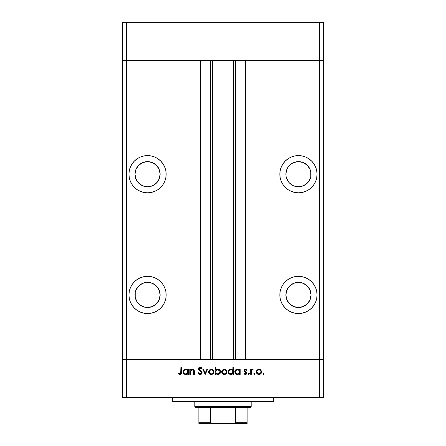 <?xml version="1.0" encoding="UTF-8"?>
<svg xmlns="http://www.w3.org/2000/svg" width="446" height="446" viewBox="0 0 446 446"><rect width="100%" height="100%" fill="white"/><g stroke="black" fill="none" stroke-linecap="round" stroke-linejoin="round"><path stroke-width="0.67" d="M122.399 60.528L323.601 60.528L323.601 22.3L323.601 359.314L323.601 60.528L319.576 60.528L323.601 60.528L319.576 60.528L319.576 22.3L323.601 22.3L319.576 22.3L319.576 359.314L323.601 359.314L323.601 397.542L319.576 397.542L319.576 359.314L245.635 359.314L323.601 359.314L126.424 359.314L126.424 60.528L319.576 60.528L319.576 359.314L122.399 359.314L126.424 359.314L126.424 397.542L319.576 397.542L122.399 397.542L122.399 60.528L126.424 60.528L126.424 22.3L319.576 22.3L126.424 22.3L126.424 60.528L200.365 60.528L200.365 359.314L200.365 60.528L126.424 60.528L126.424 359.314L122.399 359.314L122.399 397.542L126.424 397.542L126.424 359.314L122.399 359.314L122.399 22.3L126.424 22.3L122.399 22.3L122.399 60.528L126.424 60.528L122.399 60.528M147.548 186.785A12.577 12.577 0 0 1 134.976 174.208A12.577 12.577 0 0 1 147.548 161.63L152.359 162.589L156.44 165.315L159.166 169.396L160.125 174.208L159.166 179.019L156.44 183.1L152.359 185.826L147.548 186.785L142.737 185.826L138.656 183.1L135.93 179.019L134.976 174.208L135.93 169.396L138.656 165.315L142.737 162.589L147.548 161.63A12.577 12.577 0 0 1 160.125 174.208A12.577 12.577 0 0 1 147.548 186.785M295.999 186.54L293.641 185.826L298.452 186.785A12.577 12.577 0 0 1 285.875 174.208A12.577 12.577 0 0 1 298.452 161.63L293.641 162.589L295.999 161.876M298.452 307.506A12.577 12.577 0 0 1 285.875 294.929A12.577 12.577 0 0 1 298.452 282.357L303.263 283.31L307.344 286.037L310.07 290.117L311.024 294.929L310.07 299.74L307.344 303.821L303.263 306.547L298.452 307.506L293.641 306.547L289.56 303.821L286.834 299.74L285.875 294.929L286.834 290.117L289.56 286.037L293.641 283.31L298.452 282.357A12.577 12.577 0 0 1 311.024 294.929A12.577 12.577 0 0 1 298.452 307.506M135.216 297.382L137.095 301.914L140.562 305.387L145.095 307.266L147.548 307.506A12.577 12.577 0 0 1 134.976 294.929A12.577 12.577 0 0 1 147.548 282.357L142.737 283.31L138.656 286.037L135.93 290.117L135.216 292.476L135.216 297.382L134.976 294.929M147.548 313.544A18.609 18.609 0 0 1 128.939 294.929A18.609 18.609 0 0 1 147.548 276.319L143.919 276.676L140.429 277.735L137.206 279.458L134.391 281.772L132.072 284.593L130.355 287.809L129.295 291.299L128.939 294.929L129.295 298.564L130.355 302.053L132.072 305.27L134.391 308.091L137.206 310.405L140.429 312.122L143.919 313.181L147.548 313.544L151.177 313.181L154.673 312.122L157.89 310.405L160.711 308.091L163.024 305.27L164.741 302.053L165.8 298.564L166.163 294.929L165.8 291.299L164.741 287.809L163.024 284.593L160.711 281.772L157.89 279.458L154.673 277.735L151.177 276.676L147.548 276.319A18.609 18.609 0 0 1 166.163 294.929A18.609 18.609 0 0 1 147.548 313.544M147.548 192.817A18.609 18.609 0 0 1 128.939 174.208A18.609 18.609 0 0 1 147.548 155.598L143.919 155.955L140.429 157.014L137.206 158.731L134.391 161.051L132.072 163.866L130.355 167.088L129.295 170.578L128.939 174.208L129.295 177.837L130.355 181.332L132.072 184.549L134.391 187.37L137.206 189.684L140.429 191.401L143.919 192.46L147.548 192.817L151.177 192.46L154.673 191.401L157.89 189.684L160.711 187.37L163.024 184.549L164.741 181.332L165.8 177.837L166.163 174.208L165.8 170.578L164.741 167.088L163.024 163.866L160.711 161.051L157.89 158.731L154.673 157.014L151.177 155.955L147.548 155.598A18.609 18.609 0 0 1 166.163 174.208A18.609 18.609 0 0 1 147.548 192.817M298.452 192.817A18.609 18.609 0 0 1 279.837 174.208A18.609 18.609 0 0 1 298.452 155.598L294.823 155.955L291.327 157.014L288.11 158.731L285.289 161.051L282.976 163.866L281.259 167.088L280.2 170.578L279.837 174.208L280.2 177.837L281.259 181.332L282.976 184.549L285.289 187.37L288.11 189.684L291.327 191.401L294.823 192.46L298.452 192.817L302.081 192.46L305.571 191.401L308.794 189.684L311.609 187.37L313.928 184.549L315.645 181.332L316.705 177.837L317.061 174.208L316.705 170.578L315.645 167.088L313.928 163.866L311.609 161.051L308.794 158.731L305.571 157.014L302.081 155.955L298.452 155.598A18.609 18.609 0 0 1 317.061 174.208A18.609 18.609 0 0 1 298.452 192.817M298.452 313.544A18.609 18.609 0 0 1 279.837 294.929A18.609 18.609 0 0 1 298.452 276.319L294.823 276.676L291.327 277.735L288.11 279.458L285.289 281.772L282.976 284.593L281.259 287.809L280.2 291.299L279.837 294.929L280.2 298.564L281.259 302.053L282.976 305.27L285.289 308.091L288.11 310.405L291.327 312.122L294.823 313.181L298.452 313.544L302.081 313.181L305.571 312.122L308.794 310.405L311.609 308.091L313.928 305.27L315.645 302.053L316.705 298.564L317.061 294.929L316.705 291.299L315.645 287.809L313.928 284.593L311.609 281.772L308.794 279.458L305.571 277.735L302.081 276.676L298.452 276.319A18.609 18.609 0 0 1 317.061 294.929A18.609 18.609 0 0 1 298.452 313.544M212.435 60.528L212.435 359.314L212.435 60.528M289.56 165.315L291.467 163.754L287.993 167.222L286.834 169.396L285.875 174.208L286.12 176.661L287.993 181.193L289.56 183.1L292.916 185.497M300.905 161.876L303.263 162.589L298.452 161.63A12.577 12.577 0 0 1 311.024 174.208A12.577 12.577 0 0 1 298.452 186.785L303.263 185.826L300.905 186.54M305.438 163.754L307.344 165.315L303.263 162.589M245.635 60.528L319.576 60.528L245.635 60.528L245.635 359.314L245.635 60.528M235.443 359.314L235.443 60.528L235.443 359.314M210.557 60.528L210.557 359.314L210.557 60.528M282.976 305.27L285.289 308.091M286.12 297.382L285.875 294.929M281.259 167.088L281.443 166.653M293.641 162.589L291.467 163.754M303.263 185.826L307.344 183.1L310.07 179.019L310.784 176.661L310.784 171.755L310.07 169.396L307.344 165.315M164.741 167.088L164.557 166.653M150.001 161.876L152.359 162.589M154.533 163.754L156.44 165.315M152.359 185.826L150.001 186.54M145.095 186.54L142.737 185.826M138.656 165.315L140.562 163.754M142.737 162.589L145.095 161.876M163.024 305.27L160.711 308.091M147.548 307.506L152.359 306.547L156.44 303.821L159.166 299.74L160.125 294.929L159.166 290.117L156.44 286.037L152.359 283.31L147.548 282.357A12.577 12.577 0 0 1 160.125 294.929A12.577 12.577 0 0 1 147.548 307.506M172.697 397.542L172.697 401.567L273.303 401.567L273.303 397.542L273.303 401.567L172.697 401.567L172.697 397.542M190.459 374.406L189.829 374.406L190.459 374.406L189.829 374.406L189.829 369.26L190.459 369.26L190.459 370.186L191.312 369.433L192.94 369.232L193.988 369.985L194.317 371.117L194.339 374.406L193.709 374.406L193.475 370.386L192.31 369.801L191.094 370.286L190.52 371.334L190.459 374.406L190.559 371.161L192.31 369.801L193.636 370.816L193.709 374.406L194.339 374.406L194.339 371.774C194.473 370.269 193.832 369.399 192.416 369.171L190.459 370.186L190.459 369.26L189.829 369.26L189.829 374.406L189.829 369.26L190.459 369.26M200.287 374.579L200.092 374.584C201.291 374.495 201.96 373.86 202.105 372.678L201.492 374.043L200.287 374.579L198.799 374.144L197.952 373.046L198.548 372.689L200.092 373.865L201.04 373.547L201.441 372.923L201.135 371.869L198.509 369.394L198.699 367.889L199.808 367.209L200.979 367.381L202.016 368.374L201.441 368.809L199.88 367.917L199.039 368.797L199.407 369.611L201.553 371.356L202.105 372.678L199.039 368.797L200.07 367.905L201.441 368.809L202.016 368.374L200.137 367.181L198.403 368.825L198.799 369.896L201.224 371.981L201.475 372.672L200.092 373.865L198.548 372.689L197.952 373.046L200.092 374.584L197.952 373.046L198.548 372.689L198.832 373.124M206.927 369.26L207.613 369.26L205.266 374.406L202.83 369.26L203.51 369.26L205.221 373.007L206.927 369.26L207.613 369.26L205.266 374.406L207.613 369.26L206.927 369.26L205.221 373.007L203.51 369.26L202.83 369.26L205.177 374.406L202.83 369.26L203.51 369.26M208.605 371.847L209.313 370.018L211.27 369.171L213.227 370.018L213.935 371.847L213.16 373.731L211.27 374.495L209.38 373.737L208.605 371.847C208.756 373.48 209.648 374.361 211.27 374.495C212.898 374.361 213.785 373.475 213.935 371.847L213.227 370.018L211.27 369.171L209.313 370.018L208.605 371.847M221.695 371.847L222.403 370.018L224.366 369.171L226.317 370.018L227.025 371.847L226.25 373.731L224.366 374.495L222.476 373.737L221.695 371.847C221.846 373.48 222.738 374.361 224.366 374.495C225.988 374.361 226.875 373.475 227.025 371.847L226.317 370.018L224.366 369.171L222.403 370.018L221.707 371.596M239.385 369.974L239.574 369.26L240.204 369.26L240.204 374.406L239.574 374.406L239.574 373.514L238.069 374.439L236.441 374.3L234.981 372.85L234.802 371.557L235.248 370.336L236.464 369.36L237.489 369.171L238.666 369.422L239.574 370.213L237.489 369.171C235.856 369.31 234.958 370.197 234.791 371.819C234.942 373.453 235.834 374.345 237.473 374.495L239.574 373.514L239.574 374.406L240.204 374.406L240.204 369.26L239.574 369.26L240.204 369.26L240.204 374.406L239.574 374.406M264.132 373.91L263.43 374.484L262.967 373.793L263.77 373.363L264.121 373.793L263.87 374.395L264.132 373.91L263.541 373.324L262.956 373.91L263.541 373.324L264.088 374.133M256.277 371.847L256.98 370.018L258.942 369.171L260.899 370.018L261.601 371.847L260.826 373.731L258.942 374.495L257.052 373.737L256.277 371.847C256.428 373.48 257.314 374.361 258.942 374.495C260.564 374.361 261.451 373.475 261.601 371.847L260.899 370.018L258.942 369.171L256.98 370.018L256.288 371.596M254.426 374.495L253.88 373.681L254.839 373.492L254.649 374.45L255.012 373.91L254.426 373.324L253.846 373.793M251.31 374.406L250.68 374.406L251.31 374.406L250.68 374.406L250.68 369.26L251.31 369.26L251.31 370.018L252.18 369.238L253.116 369.344L251.483 370.715L251.31 374.406L251.421 370.91L253.116 369.344L252.564 369.171L251.31 370.018L251.31 369.26L250.68 369.26L250.68 374.406L250.68 369.26L251.31 369.26M248.6 374.45L248.411 373.492L249.37 373.681L248.829 374.495L249.414 373.91L248.829 373.324L248.249 373.793M244.179 370.52L245.088 369.221L246.794 369.901L246.365 370.342L245.345 369.812L244.821 370.358L244.982 370.96L246.828 372.594L246.777 373.586L246.092 374.333L244.96 374.45L243.906 373.798L244.324 373.324L245.679 373.809L246.248 373.118L246.041 372.499L244.414 371.312L244.179 370.52L244.414 371.312L246.253 373.034L245.345 373.865L244.324 373.324L243.906 373.798L245.378 374.495L246.889 373.007L246.649 372.215L244.809 370.492L245.478 369.801L246.365 370.342L246.794 369.901L245.478 369.171L244.179 370.52L244.358 371.223M232.89 367.181L232.89 370.252L232.89 367.181L233.526 367.181L233.526 374.406L232.89 374.406L232.89 373.514L231.959 374.255L230.264 374.45L229.3 374.049L228.302 372.85L228.313 370.793L229.316 369.606L231.418 369.232L232.89 370.252L230.811 369.171C229.177 369.31 228.274 370.197 228.107 371.819C228.263 373.453 229.155 374.345 230.788 374.495L232.89 373.514L232.89 374.406L233.526 374.406L233.526 367.181L232.89 367.181L233.526 367.181L233.526 374.406L232.89 374.406M215.831 374.406L215.831 373.453L215.831 374.406L215.195 374.406L215.195 367.181L215.831 367.181L215.831 370.191L216.756 369.433L218.451 369.216L219.828 369.946L220.508 371.061L220.413 372.867L219.226 374.166L217.308 374.434L215.831 373.453L217.91 374.495C219.543 374.356 220.447 373.469 220.614 371.841C220.458 370.208 219.566 369.316 217.927 369.171L215.831 370.191L215.831 367.181L215.195 367.181L215.195 374.406L215.831 374.406L215.195 374.406L215.195 367.181L215.831 367.181M187.749 369.26L187.749 370.213L187.749 369.26L188.385 369.26L188.385 374.406L187.749 374.406L187.749 373.514L186.818 374.255L185.385 374.484L183.752 373.715L182.977 371.557L183.769 369.935L185.146 369.216L186.562 369.31L187.749 370.213L185.67 369.171C184.036 369.31 183.133 370.197 182.966 371.819C183.116 373.453 184.014 374.345 185.648 374.495L187.749 373.514L187.749 374.406L188.385 374.406L188.385 369.26L187.749 369.26L188.385 369.26L188.385 374.406L187.749 374.406M178.183 373.776L178.551 373.23L179.916 373.865L180.663 373.469L180.892 367.365L181.522 367.365L181.293 373.793L179.877 374.584L178.183 373.776L178.551 373.23L179.916 373.865L178.551 373.23L178.183 373.776L179.877 374.584C181.165 374.35 181.712 373.531 181.522 372.12L181.522 367.365L180.892 367.365L180.892 372.048L180.184 373.82M319.576 397.542L323.601 397.542L323.601 359.314L319.576 359.314L319.576 397.542M262.956 373.91L263.541 374.495L262.956 373.91M260.012 369.377L260.486 369.645M261.161 373.324L260.832 373.726M258.429 374.456L257.911 374.311M257.047 373.731L256.483 372.889M260.358 370.392L258.942 369.801L257.375 370.542L256.946 371.451L257.498 373.291L258.541 373.832L259.728 373.715M259.137 369.812L258.942 369.801C260.18 369.924 260.854 370.609 260.971 371.853L260.888 371.256M260.024 370.119L260.737 370.888M260.932 371.429L260.208 370.252M259.717 373.72L260.631 372.979L260.971 371.853C260.854 373.09 260.18 373.759 258.942 373.865C257.699 373.759 257.024 373.09 256.907 371.853C257.024 370.609 257.699 369.924 258.942 369.801L257.504 370.409M253.841 373.91L254.426 373.324L255.012 373.91L254.426 373.324L253.841 373.91M252.364 369.188L251.622 369.611M252.464 369.177L253.116 369.344L252.77 369.89L252.347 369.812M252.564 369.171L253.116 369.344M252.77 369.89L252.447 369.801M252.062 369.912L251.555 370.526M251.483 370.715L251.399 371.016M251.421 370.91L251.327 371.791M248.238 373.91L248.829 374.495L248.238 373.91L248.829 373.324L249.414 373.91M249.242 373.492L249.403 373.781M245.573 369.177L245.863 369.232M246.108 369.338L246.794 369.901L246.181 370.141M246.365 370.342L245.345 369.812M245.612 369.812L244.809 370.492L245.06 371.044M244.86 370.23L244.982 370.96L245.718 371.49L244.809 370.492M246.699 372.304L246.878 373.157M246.861 373.302L246.22 374.255M245.378 374.495L244.949 374.445M243.906 373.798L244.43 373.43M244.776 373.703L245.055 373.82M245.2 373.854L245.657 373.815M246.237 373.202L245.997 372.46M246.253 373.034L245.3 372.014M244.965 369.266L244.536 369.561M237.623 374.489L237.211 374.484M236.938 374.445L235.984 374.055M235.572 373.709L234.981 372.845L235.572 373.715M237.489 369.171L237.802 369.182M238.114 369.232L238.393 369.31M238.666 369.422L239.167 369.762M239.574 369.26L239.574 370.213M237.941 369.84L238.972 370.381L237.501 369.801C238.766 369.901 239.457 370.581 239.574 371.841C239.457 373.096 238.761 373.77 237.495 373.865L238.292 373.715M236.352 373.525L237.495 373.865C236.246 373.748 235.555 373.068 235.421 371.825L235.494 372.354M236.04 370.381L235.421 371.825L236.04 373.274L235.421 371.825C235.555 370.581 236.246 369.907 237.501 369.801L235.783 370.682M238.972 370.381L239.424 371.05L238.972 370.381M238.978 373.285L239.541 372.248L239.424 371.05M235.639 372.711L235.817 373.012M231.959 374.255L231.385 374.439M230.939 374.489L230.526 374.484M230.259 374.445L229.305 374.055M228.893 373.715L228.307 372.856L228.893 373.715M228.107 371.819L228.157 372.343M231.39 369.227L232.238 369.6M232.288 370.381L232.745 371.05L231.976 370.13L230.816 369.801C232.087 369.901 232.779 370.581 232.89 371.841L232.89 371.841C232.773 373.096 232.082 373.77 230.811 373.865L232.55 372.99L232.74 371.039M229.355 373.274L230.811 373.865C229.567 373.748 228.876 373.068 228.737 371.825L229.355 373.274L228.815 372.354M228.737 371.825L228.904 371.039L228.737 371.825C228.876 370.581 229.567 369.907 230.816 369.801L228.904 371.039M229.355 370.381L230.42 369.834L229.099 370.687M231.976 370.13L231.257 369.84M232.294 373.285L232.55 372.99M228.954 372.711L229.138 373.012M224.087 369.182L224.639 369.182M225.431 369.377L225.905 369.645M226.579 373.324L226.256 373.726M223.847 374.456L223.335 374.311M222.47 373.731L221.896 372.867M222.788 370.554L222.331 371.853L222.916 373.291L224.36 373.865L225.726 373.363M224.561 369.812L224.36 369.801C225.598 369.924 226.278 370.609 226.39 371.853L225.447 370.119L224.36 369.801L222.794 370.542M226.351 371.429L225.799 370.409M225.492 373.536L226.39 371.853C226.278 373.09 225.598 373.759 224.36 373.865C223.123 373.759 222.442 373.09 222.331 371.853C222.442 370.609 223.123 369.924 224.36 369.801L222.922 370.409M218.456 369.216L219.337 369.556M219.828 369.946L220.419 370.816M220.413 372.867L217.91 374.495M217.297 374.434L216.862 374.294M216.734 374.239L217.012 374.356M219.209 374.177L219.811 373.726M217.492 373.826L217.904 373.865C216.633 373.765 215.942 373.085 215.831 371.825L215.831 371.825C215.948 370.57 216.645 369.896 217.91 369.801L216.433 370.375M219.817 371.061L217.91 369.801C219.159 369.918 219.85 370.598 219.984 371.841L219.622 370.704L218.507 369.89M219.923 372.321L219.984 371.841C219.845 373.085 219.153 373.759 217.904 373.865L219.365 373.285L218.696 373.715M215.87 372.248L216.433 373.285L217.458 373.82M216.171 372.973L216.433 373.28M216.438 370.37L215.836 371.618L215.975 372.616M219.008 373.558L219.622 372.984M219.365 373.285L219.939 371.44M210.997 369.182L211.549 369.182M212.352 369.383L212.814 369.645M213.032 369.823L213.389 370.208M213.924 371.596L213.924 372.109M213.489 373.33L213.155 373.731M210.757 374.456L209.051 373.33M213.89 371.345L213.757 370.866M209.246 371.652L209.575 372.979L210.49 373.72L211.666 373.832L212.636 373.363M212.692 370.392L211.27 369.801L209.832 370.409L209.241 371.853C209.352 370.609 210.027 369.924 211.27 369.801C212.508 369.924 213.188 370.609 213.3 371.853L213.221 371.256M211.471 369.812L209.832 370.409M212.352 370.119L213.065 370.888M213.26 371.429L212.536 370.252M213.143 372.639L213.3 371.853C213.188 373.09 212.508 373.759 211.27 373.865C210.033 373.759 209.352 373.09 209.241 371.853L209.274 372.248M212.402 373.536L212.714 373.285M199.267 373.57L200.349 373.843M201.464 372.795L201.09 371.819M201.469 372.577L201.324 372.137M198.437 368.496L198.877 367.671M198.916 367.638L199.479 367.298M199.501 367.292L199.786 367.214M199.808 367.209L200.137 367.181M200.427 367.203L200.711 367.27M200.979 367.381L201.313 367.593M202.016 368.374L201.441 368.809M200.282 367.922L199.88 367.917M199.044 368.703L199.501 369.706L200.739 370.626M201.743 371.602L201.932 371.931M201.949 371.97L202.066 372.315L201.949 371.97M202.105 372.678L202.066 373.062M200.851 374.45L201.152 374.305M198.799 374.144L199.407 374.473M201.492 374.043L201.782 373.715M198.699 367.889L198.531 368.179M199.646 370.637L199.953 370.855M191.306 369.433L192.131 369.182M194.244 370.632L194.339 374.406L193.709 374.406M193.709 371.691L193.497 370.431M193.653 370.894L193.698 371.395M192.31 369.801L192.02 369.823M191.858 369.857L190.52 371.334M190.475 371.853L190.459 372.544M193.988 369.985L193.642 369.595M187.075 374.116L185.943 374.484M185.798 374.489L185.385 374.484M185.118 374.445L184.165 374.055M183.752 373.715L183.161 372.845L183.752 373.715M183.746 369.963L184.17 369.611M186.289 369.232L186.567 369.31M186.841 369.422L187.348 369.762M183.167 370.793L183.016 371.295M187.147 370.381L187.604 371.05L186.835 370.13L185.675 369.801C186.946 369.901 187.638 370.581 187.749 371.841L187.749 371.841C187.632 373.096 186.941 373.77 185.67 373.865L186.473 373.715M185.274 373.826L185.67 373.865C184.427 373.748 183.735 373.068 183.596 371.825L184.527 373.525L183.674 372.354M187.153 373.285L187.716 372.248L187.599 371.039M186.835 370.13L186.116 369.84M183.813 372.711L183.997 373.012M184.527 373.525L185.469 373.854M183.596 371.825C183.73 370.581 184.427 369.907 185.675 369.801L184.215 370.381L183.596 371.825L183.763 371.039M180.892 367.365L181.522 367.365L181.516 372.544M181.427 373.391L181.489 372.973M181.288 373.798L180.702 374.395M179.76 374.579L179.404 374.523M179.08 373.575L179.454 373.759M179.454 373.765L179.916 373.865M180.792 373.213L180.847 372.928M180.853 372.878L180.886 372.354M180.886 372.338L180.892 372.048M258.541 373.832L259.338 373.832M260.38 373.291L260.631 372.979M260.821 372.627L260.932 371.451M259.723 369.957L259.338 369.84M257.247 370.715L256.946 371.451M256.918 371.652L256.946 372.248M237.495 373.865L237.896 373.826M238.649 373.536L239.234 372.99M239.541 372.248L239.563 371.641M237.902 369.834L237.099 369.834M236.709 369.946L236.352 370.13M235.46 371.423L235.421 371.825M230.811 373.865L231.218 373.826M232.857 372.248L232.89 371.841M231.223 369.834L230.42 369.834M223.964 373.832L224.756 373.832M226.239 372.627L226.356 371.451M225.141 369.957L224.762 369.84M222.665 370.715L222.364 371.451M222.337 371.652L222.364 372.248M217.91 369.801L217.38 369.868M216.171 370.676L215.831 371.825M217.497 373.832L218.306 373.826M210.874 373.832L211.666 373.832M212.714 373.291L213.149 372.627M213.266 372.248L213.266 371.451M212.051 369.957L211.666 369.84M209.575 370.715L209.274 371.451M185.67 373.865L186.071 373.826M186.461 373.715L187.409 372.99M187.716 372.248L187.749 371.841M186.082 369.834L185.274 369.834M184.889 369.946L184.532 370.13M184.215 370.381L183.958 370.687M247.145 423.533L233.063 423.7L247.145 423.7L247.145 422.697L235.443 422.697L235.443 407.605L250.161 407.605L251.17 406.596L194.83 406.596L195.839 407.605L235.443 407.605L195.839 407.605L194.83 406.596L251.17 406.596L251.17 401.567L251.17 406.596L250.161 407.605L235.443 407.605L235.443 422.697L234.434 423.533L212.937 423.7L210.93 423.254L210.557 422.697L210.557 407.605L210.557 422.697L198.855 422.697L198.855 423.7L212.937 423.7L198.855 423.7L198.855 423.02L198.855 423.533M194.83 401.567L194.83 406.596L194.83 401.567M247.145 423.02L247.145 407.605L247.145 422.697L235.443 422.697M198.855 422.697L198.855 407.605L198.855 422.697L210.557 422.697L211.571 423.533L212.937 423.7L234.384 423.544M235.259 423.098L241.609 423.098L235.259 423.098M235.326 423.02L233.409 423.689L235.326 423.02M233.565 359.314L233.565 60.528"/></g></svg>
